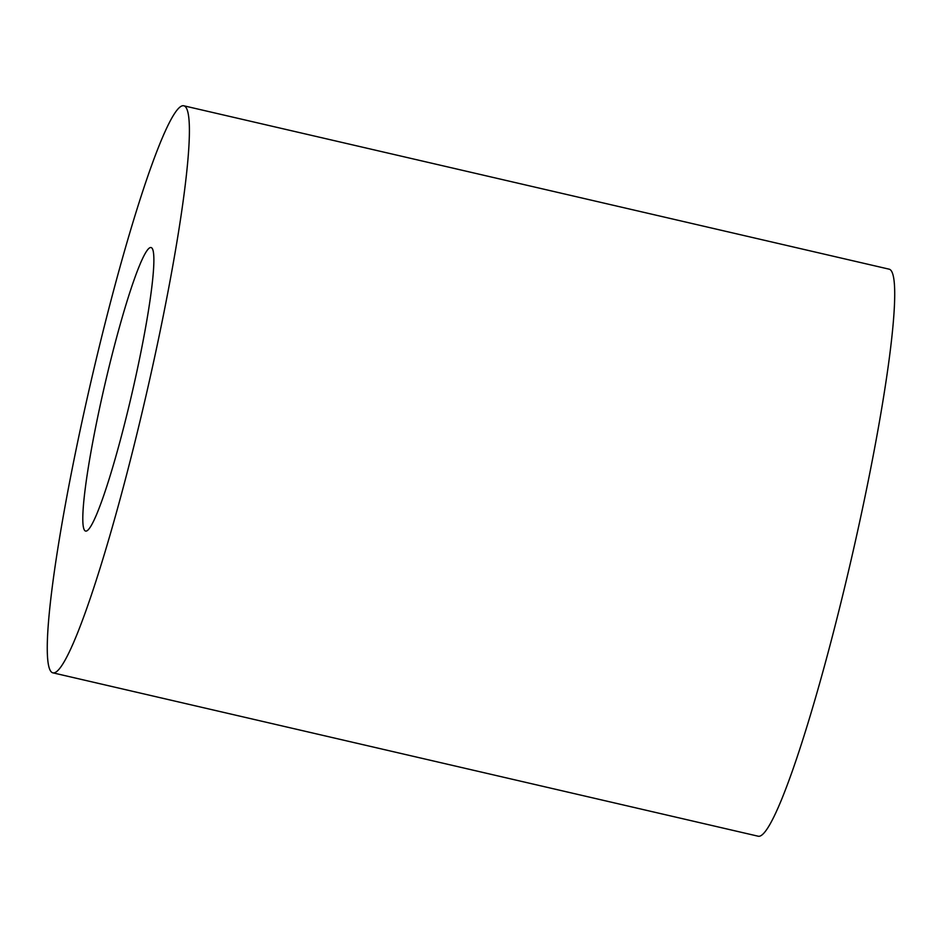 <?xml version="1.0" encoding="UTF-8"?>
<svg xmlns="http://www.w3.org/2000/svg" width="942" height="942" viewBox="0 0 942 942"><rect width="100%" height="100%" fill="white"/><g stroke="black" fill="none" stroke-linecap="round" stroke-linejoin="round"><path stroke-width="1.41" d="M134.153 383.853A145.492 14.201 103 0 1 85.51 531.053A145.492 14.201 103 0 1 102.525 394.769A145.492 14.201 103 0 1 151.167 247.569A145.492 14.201 103 0 1 134.153 383.853M52.67 672.788L757.98 836.166A290.984 28.39 -77 0 0 851.309 559.101A290.984 28.39 -77 0 0 889.307 269.212L183.996 105.834A290.984 28.39 -77 0 0 86.723 400.22A290.984 28.39 -77 0 0 52.67 672.788A290.984 28.39 -77 0 0 145.998 395.722A290.984 28.39 -77 0 0 183.996 105.834"/></g></svg>

